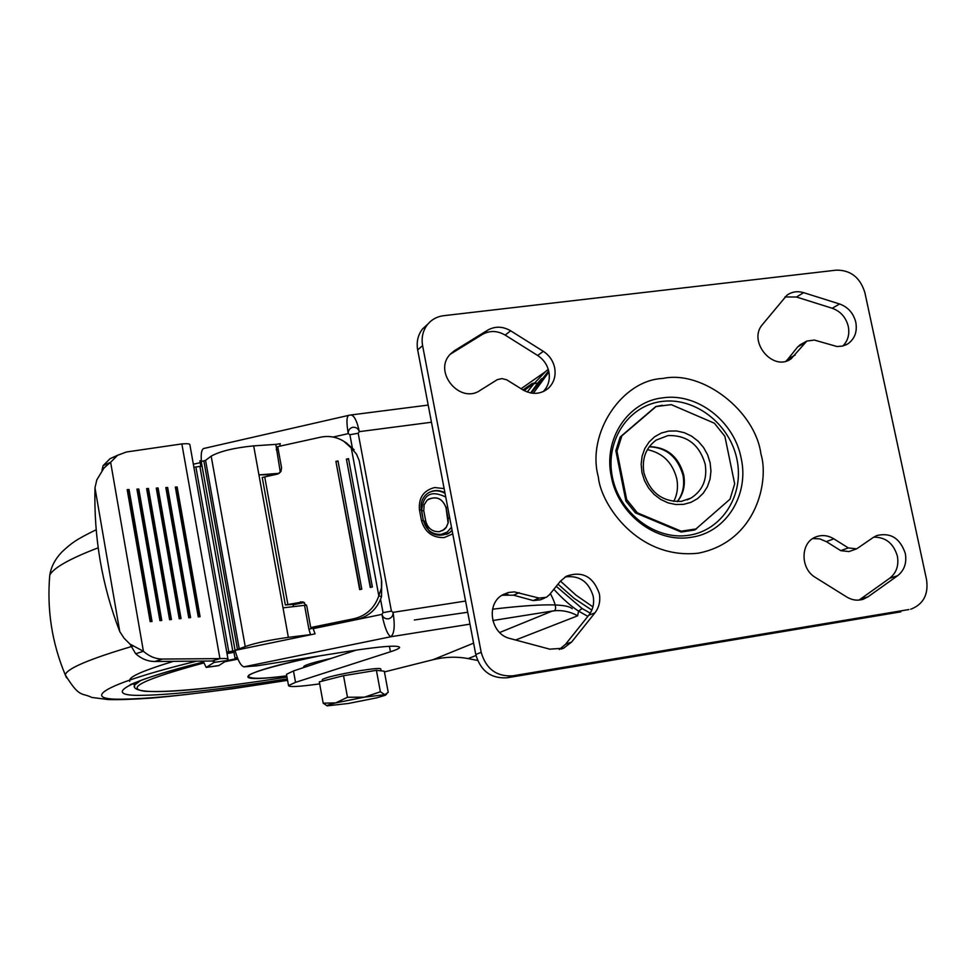 <?xml version="1.0" encoding="UTF-8"?>
<svg xmlns="http://www.w3.org/2000/svg" width="976" height="976" viewBox="0 0 976 976"><rect width="100%" height="100%" fill="white"/><g stroke="black" fill="none" stroke-linecap="round" stroke-linejoin="round"><path stroke-width="1.46" d="M661.691 401.478C628.373 405.54 604.937 440.871 612.379 477.032C619.333 513.254 655.518 540.643 688.849 535.263C722.289 530.407 744.517 494.759 736.953 459.391C729.877 423.962 694.9 396.89 661.691 401.478M510.094 638.536L549.732 649.162L563.579 648.21L571.594 642.062L594.933 612.855C599.142 607.316 600.606 600.911 599.325 593.664C593.274 576.511 582.294 570.692 566.385 576.194L560.322 581.293L549.354 594.823L546.353 597.312L539.057 598.081L514.413 591.895L508.411 592.481L502.86 594.713C485.536 603.632 490.538 634.266 510.094 638.536M873.239 537.471L856.66 548.854L848.327 547.926L833.846 538.837C827.746 535.202 821.633 534.616 815.497 537.081C800.283 542.815 800.186 568.825 815.436 577.475L846.668 596.958C852.17 600.252 857.745 600.984 863.418 599.179L868.042 596.8L897.615 575.718C904.374 570.35 906.924 562.92 905.301 553.441C900.104 538.215 890.588 532.262 876.741 535.568L873.239 537.471M480.082 390.412L497.321 379.64L501.981 378.578L506.751 379.835L522.819 389.827C532.079 394.951 540.558 394.463 548.256 388.363C553.917 382.946 556.052 376.102 554.673 367.83C553.124 360.791 549.342 355.301 543.327 351.336L510.655 330.803C502.75 326.228 495.088 326.021 487.658 330.181L454.621 350.567L450.046 354.434C432.99 372.039 460.086 404.454 480.082 390.412M839.616 303.987L803.663 292.666C797.465 290.848 791.89 291.702 786.937 295.203L762.524 324.459C747.348 341.295 773.102 372.222 791.085 358.814L806.859 341.051L814.35 340.063L837.079 346.541L842.739 346.053L847.851 343.857C854.756 338.892 857.416 331.718 855.818 322.336C853.463 313.186 848.059 307.074 839.616 303.987L832.211 308.257L796.465 297.021L784.948 296.936M908.839 609.549L512.815 675.819C496.577 676.795 486.036 668.975 481.192 652.358L422.608 345.65C421.242 337.672 422.864 330.657 427.464 324.593C431.587 319.53 436.943 316.566 443.519 315.712L836.322 270.145C850.694 270.047 860.222 277.55 864.882 292.666L926.541 579.61C928.603 594.079 923.638 603.839 911.657 608.878L910.657 609.158M594.933 612.855L588.796 615.222C592.981 609.719 594.445 603.363 593.176 596.165C588.638 581.489 579.268 575.096 565.092 576.975M897.615 575.718L889.722 578.231C896.432 572.9 898.981 565.519 897.371 556.1C893.54 543.376 885.659 537.056 873.727 537.154M543.156 391.657C548.317 386.289 550.232 379.688 548.902 371.856C547.365 364.865 543.608 359.4 537.63 355.471L543.327 351.336M842.739 346.053C847.912 340.941 849.767 334.426 848.303 326.484C845.972 317.395 840.604 311.32 832.211 308.257M519.232 592.664L513.571 595.189L502.03 595.226M513.571 595.189L533.274 600.569L540.533 599.801L544.84 597.959M588.796 615.222L565.592 644.233L571.594 642.062M559.297 649.528L565.592 644.233M833.846 538.837L826.33 541.619L840.726 550.647L849.01 551.562L855.989 549.085M889.722 578.231L860.295 599.191L868.042 596.8M858.88 600.106L860.295 599.191M826.33 541.619L819.694 538.862L812.764 538.557M450.119 354.349L482.315 334.475L487.658 330.181M510.655 330.803L505.165 335.085C497.321 330.547 489.696 330.339 482.315 334.475M505.165 335.085L537.63 355.471M800.784 344.455L797.77 346.822L787.974 359.046L795.159 355.069M786.022 361.132L787.974 359.046M428.037 323.898L422.498 328.973C417.923 335 416.313 341.966 417.667 349.884L475.763 654.481C480.558 670.988 491.038 678.759 507.166 677.783L900.86 611.842M655.738 406.577L671.281 404.637L714.408 423.23L724.887 436.333L734.672 483.852L730.024 499.175L694.79 529.98L681.163 532.03L635.4 512.851L625.921 501.066L615.844 450.656L620.187 437.004L655.738 406.577L662.46 405.26M696.559 528.87L681.175 531.188L637.34 512.815L626.653 499.517L616.978 451.217L621.895 435.808L655.945 406.675M681.163 532.03L681.175 531.188M620.187 437.004L621.895 435.808M615.844 450.656L616.978 451.217M625.921 501.066L626.653 499.517M635.4 512.851L637.34 512.815M683.664 504.336L691.057 502.311L697.694 498.541L703.245 493.234L707.429 486.658L710.04 479.143L710.955 471.066L710.138 462.831L707.637 454.853L703.562 447.508L698.121 441.164L691.581 436.138L684.274 432.673L676.539 430.965L668.78 431.075L661.374 433.027L654.701 436.723L649.089 441.969L644.819 448.521L642.135 456.048L641.147 464.186L641.94 472.494L644.453 480.558L648.564 487.988L654.066 494.393L660.691 499.431L668.084 502.872L675.868 504.531L683.664 504.336M643.916 472.762C649.845 492.551 662.326 502.079 681.358 501.359L691.02 498.077C702.781 490.477 707.502 479.155 705.172 464.088C699.304 444.531 686.921 435.015 668.011 435.577L656.177 440.091C645.795 447.862 641.708 458.757 643.916 472.762M673.733 501.469C677.32 494.442 678.332 486.841 676.758 478.667C672.562 462.612 662.765 452.937 647.369 449.631M557.991 584.16L574.12 598.361L591.834 610.098M548.683 370.843L531.286 393.072M556.247 586.32L582.123 608.524L590.26 613.148M541.741 378.554L537.776 383.043L533.872 383.751L527.247 391.998M522.965 389.924L532.054 383.592L534.031 383.08L533.872 383.751L545.499 371.649L521.062 388.741M537.776 383.043L530.627 392.95M582.123 608.524L578.548 611.11L577.658 615.807L515.633 640.012M553.843 589.297C562.92 599.081 571.155 606.352 578.548 611.11L587.869 616.368M475.971 655.506L468.09 658.58L477.557 660.435M577.658 615.807C569.569 611.33 561.115 609.744 552.294 611.049C557.235 611.44 556.601 605.608 550.391 593.542M452.766 533.884L444.239 537.556C432.551 537.971 424.95 532.286 421.461 520.513L419.46 509.948C418.436 497.858 423.523 490.379 434.723 487.524L444.129 488.622M465.576 601.045L393.06 612.355L391.413 611.135L383.043 612.647L381.909 614.38C382.934 617.588 385.13 619.065 388.509 618.833C391.705 617.881 393.23 615.722 393.06 612.355C395.109 625.567 394.365 633.705 390.851 636.742C387.631 634.937 384.642 627.483 381.909 614.38L313.162 628.642L315.077 633.839L235.082 650.382C237.827 660.423 240.779 665.9 243.939 666.84L256.7 665.864L349.786 651.09C382.006 646.173 398.623 644.965 399.648 647.454C399.294 648.467 396.219 649.906 390.437 651.773L295.533 682.346L288.518 685.555C288.786 687.287 299.168 686.726 319.677 683.871M431.465 422.242L359.302 431.648C358.253 428.513 356.081 427.049 352.775 427.281C349.652 428.147 348.139 430.27 348.249 433.625L349.896 434.723L358.192 433.246L359.302 431.648C357.131 421.303 354.386 415.739 351.055 414.946L348.469 415.41C346.541 417.13 346.468 423.206 348.249 433.625L333.133 437.053M350.445 415.032L428.196 405.077M468.09 658.58C456.536 656.445 444.824 656.836 432.966 659.727L473.604 643.147M348.92 415.312L203.545 448.533C201.495 449.741 200.788 454.06 201.422 461.502M384.434 671.927L432.966 659.727M279.856 443.812L280.124 446.105M288.518 685.555L286.48 674.306L293.471 670.951L295.533 682.346M356.277 650.089L293.471 670.951M306.513 605.096L283.016 607.853L258.933 474.885L279.221 473.336M280.307 472.347L275.842 444.373L253.675 445.873C234.216 447.801 220.051 451.229 211.182 456.146L205.57 460.343L201.227 461.55L235.082 650.382M275.842 444.373L280.356 443.69M200.19 462.709L193.333 464.198M200.873 466.479L199.86 460.843L201.324 460.477M237.302 657.507L234.996 658.007L236.643 658.629L226.591 660.654M224.919 661.728L237.949 659.093M309.111 635.071L315.077 633.839M285.773 639.902L295.045 637.987M313.052 628.068L308.928 629.349L310.527 634.607L288.359 637.352C268.851 640.097 254.48 643.184 245.232 646.588L234.887 650.358M193.882 467.284L202.032 466.077M226.749 652.09L235.155 650.663M253.675 445.873L258.933 474.885L269.474 474.714L269.669 475.824M234.996 658.007L233.825 651.456L235.277 651.138M293.447 606.657L293.032 604.388L285.358 604.961L262.239 477.471L277.904 473.994L281.027 471.286L281.564 467.736L277.709 446.63L320.396 437.236C328.827 435.503 336.659 436.882 343.906 441.372L351.287 448.008L354.129 449.753L345.919 442.616M442.555 530.639L446.41 527.101L448.082 522.953L446.069 507.91C442.738 498.797 436.833 495.918 428.342 499.273M233.984 652.334L227.005 653.554M310.71 627.544L313.784 628.227L356.765 619.467C369.05 616.466 377.297 608.878 381.518 596.69L378.822 595.811C374.577 608.072 366.281 615.71 353.922 618.723L310.71 627.544L306.793 606.084L303.036 601.887L285.358 604.961M293.117 604.827L303.707 602.643L300.571 601.802M304.475 602.546L303.707 602.643M346.407 459.11L370.258 587.43L372.381 586.991L348.505 458.647L346.407 459.11L370.648 587.345M335.903 461.392L359.668 589.614L361.779 589.175L338.001 460.94L335.903 461.392L360.071 589.528M381.518 596.69L381.714 581.293M346.858 459.379L348.566 459.001M336.378 461.66L338.074 461.294M381.457 579.573L359.253 460.721L356.545 454.206L351.287 448.008L378.822 595.811L381.482 587.881L381.457 579.573M203.142 661.081L206.18 667.425L214.147 662.375L213.964 661.325M206.265 667.413L218.624 665.656L226.676 660.606L214.147 662.375L214.5 661.862L212.048 661.008L219.942 658.617C225.432 658.3 228.128 658.593 228.067 659.483L226.676 660.606M117.584 455.292L110.081 458.671L103.127 465.613L110.63 462.258L117.584 455.292L126.404 451.998L181.853 443.921C187.258 443.482 189.93 443.751 189.881 444.727L228.006 659.19M212.048 661.008L154.757 661.496L162.516 659.068L219.942 658.617L181.853 443.921M154.757 661.496C147.901 661.472 141.557 658.898 135.701 653.774L129.906 644.014M110.081 458.671L116.876 455.768M103.127 465.613L101.968 470.188M152.036 621.456L129.052 489.549L127.185 489.647L150.17 621.639L152.036 621.456M161.772 620.48L138.799 489.025L136.945 489.122L159.918 620.663L161.772 620.48M171.434 619.516L148.474 488.5L146.632 488.598L169.604 619.699L171.434 619.516M181.048 618.564L158.1 487.988L156.27 488.085L179.218 618.747L181.048 618.564M190.588 617.613L167.652 487.475L165.835 487.573L188.771 617.796L190.588 617.613M200.068 616.673L177.144 486.963L175.338 487.061L198.262 616.856L200.068 616.673M162.516 659.068C155.66 659.032 149.291 656.433 143.423 651.285L135.701 653.774M130.442 644.611L131.467 646.759M129.052 489.549L127.27 490.086M150.743 621.578L127.832 490.062M138.799 489.025L137.018 489.562M160.479 620.614L137.579 489.537M148.474 488.5L146.717 489.049M170.141 619.65L147.254 489.013M158.1 487.988L156.343 488.525M179.743 618.699L156.868 488.5M167.652 487.475L165.908 488.012M189.283 617.747L166.42 487.988M177.144 486.963L175.412 487.5M198.762 616.808L175.912 487.475M119.767 631.618L124.172 638.292L129.881 644.001L143.423 651.285L110.63 462.258L104.176 467.724L96.819 479.863L94.977 487.829L119.767 631.618C102.029 585.588 93.757 537.654 94.977 487.829M173.435 661.338C146.266 669.597 131.772 675.612 129.942 679.406M129.515 680.553L129.698 681.407M133.358 683.468L134.163 683.664M331.315 658.385C314.187 662.167 304.976 664.912 303.682 666.62L303.731 666.913M381.128 670.854L380.762 668.914C380.225 667.987 373.174 668.597 359.583 670.744C338.294 674.44 325.862 677.381 322.3 679.54L322.324 679.711M327.167 705.855L323.19 703.184L319.311 681.846L343.528 675.709L359.998 673.013L376.407 670.329L384.3 671.207L388.228 692.338L384.825 694.68L385.3 695.254L376.529 697.877L348.42 703.464L327.167 705.855C326.521 705.428 329.388 704.44 335.756 702.879L347.48 697.254L343.528 675.709M323.19 703.184L335.756 702.879L364.463 697.157L380.372 691.777L384.825 694.68L364.463 697.157L347.48 697.254M376.407 670.329L380.372 691.777M662.924 378.468C622.066 379.871 586.234 433.527 598.361 477.044C600.704 504.275 638.06 559.943 698.45 553.172C757.486 541.29 769.064 479.692 760.951 454.072C755.363 410.945 702.427 369.831 662.924 378.468M611.318 476.593C603.083 438.98 627.958 401.539 662.728 397.842C697.218 392.584 734.233 421.266 741.162 458.22C749.507 494.954 725.998 532.737 691.057 537.3C656.47 543.437 618.076 514.401 611.318 476.593M533.274 600.569L539.057 598.081M848.327 547.926L840.726 550.647M454.621 350.567L450.583 353.849M803.663 292.666L796.465 297.021M797.77 346.822L805.005 342.771M481.192 652.358L475.763 654.481M507.166 677.783L512.815 675.819M417.667 349.884L422.608 345.65M548.915 371.966L533.286 393.316M677.344 501.664C683.444 494.015 685.555 485.023 683.676 474.69C678.43 456.512 666.986 447.154 649.345 446.618M560.468 581.098L575.938 595.116L592.92 606.865M548.231 369.245L545.499 371.649M524.149 390.607L534.031 383.08M358.192 433.246L391.413 611.135M501.737 595.409L508.118 594.421M523.709 390.351L532.054 383.592M499.651 632.521L552.294 611.049L492.77 620.529M243.939 666.84L390.851 636.742L469.981 624.152M419.46 509.948L421.327 509.96C420.339 503.653 422.01 498.455 426.317 494.381C431.965 489.903 438.163 489.354 444.91 492.721M421.461 520.513L423.328 520.513L429.074 530.834C429.977 532.018 437.553 538.972 450.058 532.396L446.764 534.311M452.12 530.505L449.582 532.664L452.071 530.285M349.896 434.723L352.312 447.691M380.567 599.386L383.043 612.647M445.032 493.368C439.188 490.074 433.49 490.001 427.927 493.148M448.069 533.677L449.582 532.664L448.069 533.677M390.437 651.773L389.412 646.283M445.739 497.04C431.087 489.891 423.072 494.405 421.681 510.607L421.449 510.631M425.768 521.269L423.779 510.814L421.681 510.607L423.45 521.147M449.68 517.719L448.179 518.305L448.191 522.892L445.995 527.748L444.129 529.614L439.395 531.652C432.502 531.981 427.964 528.541 425.78 521.318L423.669 521.135C426.329 530.322 432.222 534.726 441.323 534.348L447.24 532.03L451.51 527.296M276.171 449.655L278.221 449.424M308.928 629.349L304.561 605.364M423.779 510.814L424.121 504.836L427.134 500.176C435.906 495.418 442.25 497.967 446.191 507.849L447.679 507.252M444.019 529.675L439.554 531.664M446.069 507.91L448.069 518.378M283.016 607.853L288.359 637.352M203.862 460.953L237.558 649.809M232.825 651.297L199.958 466.796M211.182 456.146L245.232 646.588M239.303 649.333L205.57 460.343M228.799 651.98L195.969 467.431M287.871 604.425L264.728 476.898M356.765 619.467L353.922 618.723M219.027 665.51L206.583 667.291M572.204 608.67C566.458 603.424 539.899 603.607 492.538 609.207M467.711 612.257L414.336 619.992M132.492 683.834L134.273 684.274L132.431 683.859M98.186 547.804C69.894 558.65 53.765 567.727 49.788 574.998L49.349 580.671M66.49 677.771L65.27 674.88C66.758 668.609 89.353 659.007 133.041 646.088M287.554 680.26C240.194 687.946 169.446 698.206 124.318 699.158C76.982 700.536 105.079 683.359 196.749 661.13M203.313 662.057C124.452 681.565 101.333 696.291 142.045 695.339C181.158 694.729 244.049 685.811 287.31 678.881M134.627 687.092L134.432 685.201L140.69 680.516M286.981 677.076C217.148 688.031 169.739 692.753 144.765 691.252C124.623 688.507 144.192 679.101 203.484 663.033M286.761 675.868C224.712 683.944 238.229 672.562 318.017 656.128M286.761 675.831C260.446 679.223 247.697 679.101 248.514 675.477C253.894 671.171 288.323 662.265 319.652 655.872M548.256 388.363L543.961 391.278M847.851 343.857L845.582 345.077M563.579 648.21L561.127 649.089M863.418 599.179L862.345 599.508M806.859 341.051L799.612 345.101M791.085 358.814L788.535 360.217M427.464 324.593L422.498 328.973M657.531 406.248L656.445 406.394M677.161 501.664C682.858 494.344 684.81 485.56 682.993 475.275C677.625 457.012 666.376 447.508 649.235 446.764M687.165 499.871L691.02 498.077M523.734 390.376L529.663 385.984L523.526 390.254M421.327 509.96L423.316 520.489M343.906 441.372L346.773 443.153M102.797 469.212L109.056 463.429M96.197 529.748C75.969 539.63 71.614 542.912 61.83 552.05C55.205 558.992 51.191 566.641 49.788 574.998C46.763 609.622 51.935 642.916 65.27 674.88C79.947 698.609 81.35 692.24 91.732 697.425L108.08 699.548C117.84 699.865 131.992 699.402 150.536 698.157C170.849 696.449 198.457 693.265 233.374 688.592L287.005 680.431M203.325 662.118C172.508 670.036 151.304 676.295 139.702 680.882L130.162 684.664M134.078 683.151L134.432 685.201C130.516 695.144 178.327 692.838 249.636 682.675M303.682 666.62L303.841 667.511M322.3 679.54L322.568 681.028M385.605 694.997L386.569 694.168"/></g></svg>
